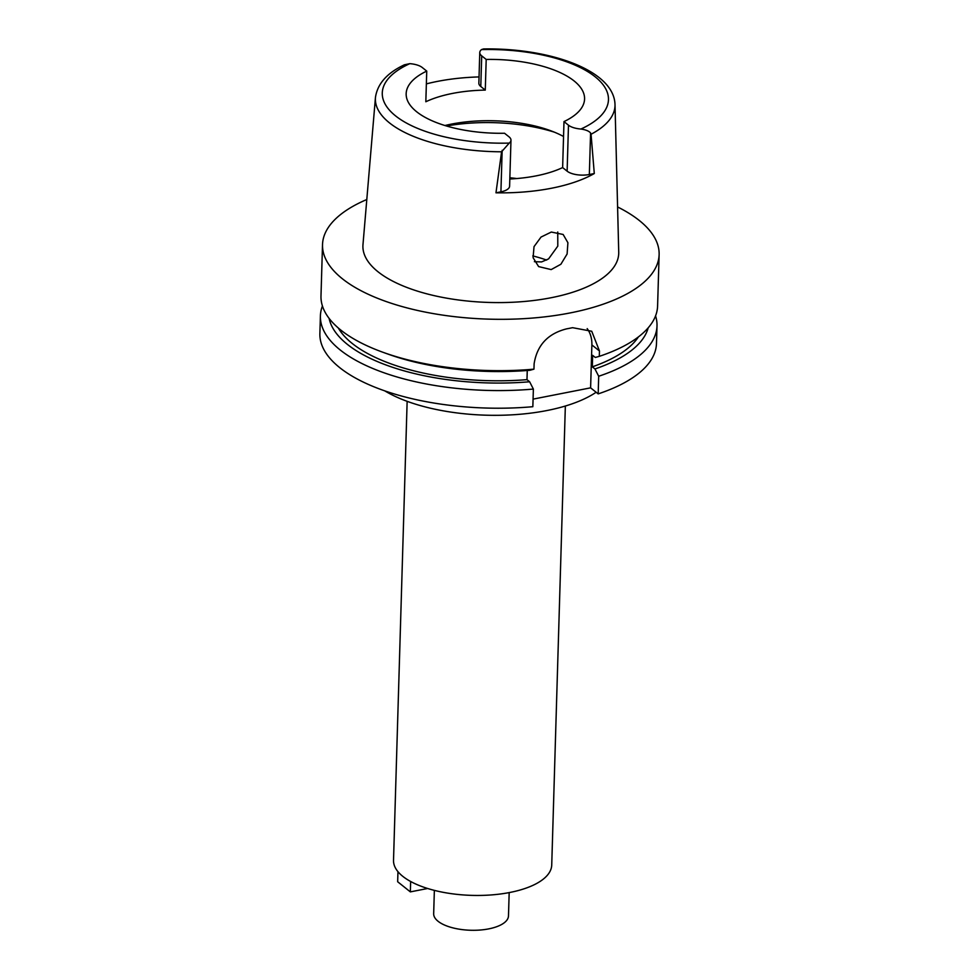 <?xml version="1.0" encoding="UTF-8"?>
<svg xmlns="http://www.w3.org/2000/svg" width="979" height="979" viewBox="0 0 979 979"><rect width="100%" height="100%" fill="white"/><g stroke="black" fill="none" stroke-linecap="round" stroke-linejoin="round"><path stroke-width="1.47" d="M481.705 55.852A16.435 6.792 -178.3 0 1 479.771 52.523A16.435 6.792 -178.3 0 1 481.509 49.599L483.455 48.95C549.366 47.8 614.102 70.207 615.008 104.606A119.866 49.513 -178.3 0 1 591.059 134.245L590.582 132.985C589.04 131.088 585.821 129.766 580.926 129.032A16.435 6.792 -178.3 0 1 568.481 125.19L563.99 121.592A89.236 36.859 1.7 0 0 584.573 98.989A89.236 36.859 1.7 0 0 574.061 80.914A89.236 36.859 1.7 0 0 486.196 59.438L481.705 55.852L480.787 86.507L485.278 90.092L486.196 59.438M479.771 52.523L478.853 83.178A16.435 6.792 1.7 0 0 480.787 86.507M485.278 90.092A89.236 36.859 1.7 0 0 425.828 101.755L426.746 71.1A89.236 36.859 1.7 0 0 406.163 93.703A89.236 36.859 1.7 0 0 416.675 111.777A89.236 36.859 1.7 0 0 504.54 133.254L509.031 136.84A16.435 6.792 -178.3 0 1 510.977 140.181A16.435 6.792 -178.3 0 1 509.227 143.093L501.591 151.794L495.974 192.814L500.918 191.847A16.435 6.792 1.7 0 0 509.606 186.157L510.977 140.181M444.943 125.532A89.236 36.859 -178.3 0 1 549.586 130.329A89.236 36.859 -178.3 0 1 563.549 136.509M426.367 83.888A121.225 50.076 -178.3 0 1 479.037 76.925M426.746 71.1L422.255 67.514A16.435 6.792 -178.3 0 0 409.809 63.659L404.425 64.798C387.06 72.948 377.404 83.839 375.446 97.496L362.976 244.628A127.968 52.866 1.7 0 0 377.98 271.746A127.968 52.866 1.7 0 0 522.517 301.63A127.968 52.866 1.7 0 0 618.728 252.215L615.008 104.606M509.814 179.01A89.236 36.859 1.7 0 0 562.631 167.58L567.122 171.166A16.435 6.792 1.7 0 0 589.346 174.507L594.29 173.54L591.059 134.245M594.29 173.54A122.069 50.431 -178.3 0 1 495.974 192.814M551.177 269.592L560.881 264.257L567.11 253.989L567.906 242.719L563.145 234.47L551.312 232.047L541.032 237.065L534.02 246.647L533.09 257.697L538.621 266.594L551.177 269.592M563.99 121.592L562.631 167.58M554.383 132.165A106.075 43.822 1.7 0 0 446.51 125.997M557.749 231.999L557.797 246.121L548.583 258.897L541.558 261.919L534.387 261.687M532.784 255.923A90.582 37.422 -178.3 0 1 546.649 260.084M434.358 890.376L433.673 913.701A37.422 15.456 1.7 0 0 438.078 921.276A37.422 15.456 1.7 0 0 479.93 930.05A37.422 15.456 1.7 0 0 508.48 915.916L509.178 892.603M407.142 401.329L393.521 860.345A79.14 32.686 1.7 0 0 402.834 876.376A79.14 32.686 1.7 0 0 491.36 894.928A79.14 32.686 1.7 0 0 551.728 865.044L565.348 406.016M384.784 390.878A126.279 52.168 1.7 0 0 596.138 392.261M320.402 315.887L319.876 333.521A168.376 69.558 1.7 0 0 339.701 367.627A168.376 69.558 1.7 0 0 532.845 406.701L533.371 389.067A168.376 69.558 -178.3 0 1 340.227 349.992A168.376 69.558 -178.3 0 1 320.402 315.887A168.376 69.558 -178.3 0 1 322.434 305.986M587.18 328.601A33.678 26.874 -51.4 0 1 591.879 344.926L590.606 387.843L533.065 399.126M590.606 387.843L598.181 393.888A168.376 69.558 1.7 0 0 656.481 343.507L657.007 325.872A168.376 69.558 -178.3 0 1 598.695 376.254L594.951 368.961L592.307 366.844L592.65 355.353L595.293 357.457L599.295 356.344L599.454 350.971L591.732 331.257L572.593 327.684A168.376 69.558 1.7 0 1 566.645 328.846C547.885 333.582 537.043 345.232 534.118 363.784L533.959 369.156L529.969 370.27A160.372 66.254 1.7 0 1 388.467 354.263L383.56 352.501A168.376 69.558 1.7 0 0 533.959 369.156M655.563 315.874A168.376 69.558 -178.3 0 1 657.007 325.872M598.181 393.888L598.695 376.254M527.253 370.49L526.983 379.656L529.627 381.773L533.371 389.067M617.59 206.961A168.376 69.558 -178.3 0 1 639.299 220.495A168.376 69.558 -178.3 0 1 659.124 254.613A168.376 69.558 -178.3 0 1 530.679 318.199A168.376 69.558 -178.3 0 1 342.344 278.734A168.376 69.558 -178.3 0 1 322.519 244.628L320.99 295.976A168.376 69.558 1.7 0 0 340.814 330.082A168.376 69.558 1.7 0 0 383.56 352.501M322.519 244.628A168.376 69.558 -178.3 0 1 366.795 199.52M599.295 356.344A168.376 69.558 1.7 0 0 657.594 305.962L659.124 254.613M592.307 366.844A154.902 63.99 1.7 0 0 638.406 336.911M648.184 327.843A160.372 66.254 -178.3 0 1 594.951 368.961M338.318 328.014A154.902 63.99 1.7 0 0 352.232 343.458A154.902 63.99 1.7 0 0 526.983 379.656M529.627 381.773A160.372 66.254 -178.3 0 1 347.41 344.4A160.372 66.254 -178.3 0 1 329.103 318.371M410.654 881.504L410.348 891.881L427.652 888.491M397.963 871.665L397.658 881.749L410.348 891.881M481.509 49.599A113.136 46.735 -178.3 0 1 595.134 76.778A113.136 46.735 -178.3 0 1 580.926 129.032M509.227 143.093A113.136 46.735 -178.3 0 1 395.602 115.914A113.136 46.735 -178.3 0 1 409.809 63.659M501.591 151.794A119.866 49.513 -178.3 0 1 389.495 122.901A119.866 49.513 -178.3 0 1 375.446 97.496M500.918 191.847L502.154 150.325M509.851 177.762A106.075 43.822 -178.3 0 1 516.839 178.545M599.454 350.971L591.879 344.926M567.122 171.166L568.481 125.19M590.582 132.985L589.346 174.507"/></g></svg>
